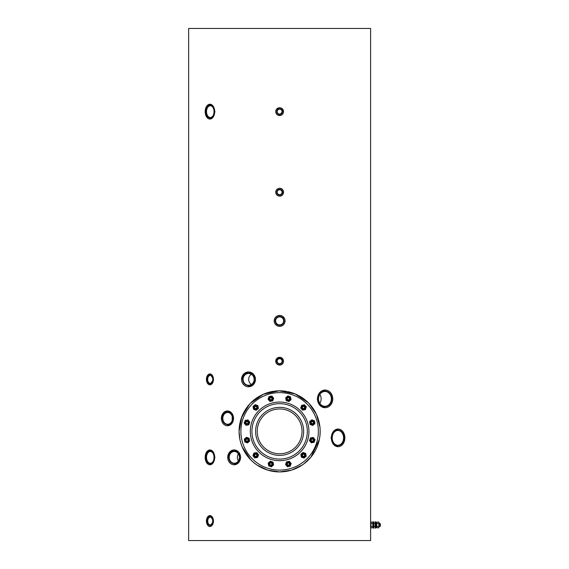 <?xml version="1.0" encoding="UTF-8"?>
<svg xmlns="http://www.w3.org/2000/svg" width="569" height="569" viewBox="0 0 569 569"><rect width="100%" height="100%" fill="white"/><g stroke="black" fill="none" stroke-linecap="round" stroke-linejoin="round"><path stroke-width="0.85" d="M380.355 523.914L380.355 525.991L379.836 526.51L379.836 523.395L380.355 523.914M370.611 524.952L370.611 28.45L188.645 28.45L188.645 540.55L370.611 540.55L370.611 522.691L370.945 522.1L370.945 527.804L372.866 527.804L372.866 526.382L370.945 526.382M373.086 522.79L372.937 523.395M372.866 526.382L372.866 522.1L370.945 522.1M372.866 523.53L370.945 523.53M370.732 527.122L370.874 526.51M373.854 524.952L373.854 528.075L373.207 528.075L373.207 521.837L373.854 521.837L373.854 524.952M375.81 524.952L375.81 528.075L375.156 528.075L375.156 521.837L375.81 521.837L375.81 524.952M375.81 522.591L376.586 522.591L376.586 527.321L375.81 527.321M376.586 525.102L375.81 525.386M375.81 524.803L376.586 524.518M378.847 522.1L378.847 527.804L378.847 522.1L376.927 522.1L376.706 524.952L376.927 526.382L378.847 526.382M379.068 522.79L378.918 523.395M376.927 523.53L378.847 523.53M376.927 526.382L376.927 527.804L378.847 527.804M212.706 521.055A4.317 2.774 90 0 1 212.258 523.402A4.317 2.774 90 0 1 209.143 525.194A4.317 2.774 90 0 1 207.159 521.055A4.317 2.774 90 0 1 209.143 516.915A4.317 2.774 90 0 1 212.258 518.708A4.317 2.774 90 0 1 212.706 521.055M212.301 518.821A3.898 2.504 -90 0 0 210.246 517.157A3.898 2.504 -90 0 0 207.742 521.055A3.898 2.504 -90 0 0 210.246 524.952A3.898 2.504 -90 0 0 212.301 523.281M213.439 521.055A5.462 3.506 -90 0 0 209.933 515.592A5.462 3.506 -90 0 0 206.419 521.055A5.462 3.506 -90 0 0 209.933 526.51A5.462 3.506 -90 0 0 213.439 521.055M205.836 111.631A6.366 4.097 -90 0 0 208.766 117.74A6.366 4.097 -90 0 0 213.368 115.102A6.366 4.097 -90 0 0 214.022 111.631A6.366 4.097 -90 0 0 213.368 108.167A6.366 4.097 -90 0 0 208.766 105.528A6.366 4.097 -90 0 0 205.836 111.631M213.418 108.309A5.882 3.784 -90 0 0 210.302 105.756A5.882 3.784 -90 0 0 206.526 111.631A5.882 3.784 -90 0 0 210.302 117.513A5.882 3.784 -90 0 0 213.418 114.959M214.691 111.631A7.411 4.765 -90 0 0 209.933 104.227A7.411 4.765 -90 0 0 205.167 111.631A7.411 4.765 -90 0 0 209.933 119.042A7.411 4.765 -90 0 0 214.691 111.631M205.836 457.369A6.366 4.097 -90 0 0 208.766 463.472A6.366 4.097 -90 0 0 213.368 460.833A6.366 4.097 -90 0 0 214.022 457.369A6.366 4.097 -90 0 0 213.368 453.898A6.366 4.097 -90 0 0 208.766 451.26A6.366 4.097 -90 0 0 205.836 457.369M213.418 454.041A5.882 3.784 -90 0 0 210.302 451.487A5.882 3.784 -90 0 0 206.526 457.369A5.882 3.784 -90 0 0 210.302 463.244A5.882 3.784 -90 0 0 213.418 460.691M214.691 457.369A7.411 4.765 -90 0 0 209.933 449.958A7.411 4.765 -90 0 0 205.167 457.369A7.411 4.765 -90 0 0 209.933 464.773A7.411 4.765 -90 0 0 214.691 457.369M276.74 361.187A2.888 2.888 0 0 0 279.628 364.068A2.888 2.888 0 0 0 282.509 361.187A2.888 2.888 0 0 0 279.628 358.299A2.888 2.888 0 0 0 276.74 361.187M277.16 361.187A2.468 2.468 0 0 0 279.628 363.655A2.468 2.468 0 0 0 282.096 361.187A2.468 2.468 0 0 0 279.628 358.719A2.468 2.468 0 0 0 277.16 361.187M283.355 360.056L283.526 361.187A3.898 3.898 0 0 0 279.628 357.289A3.898 3.898 0 0 0 275.723 361.187A3.898 3.898 0 0 0 279.628 365.085A3.898 3.898 0 0 0 283.526 361.187L283.447 361.941M276.74 192.215A2.888 2.888 0 0 0 279.628 195.103A2.888 2.888 0 0 0 282.509 192.215A2.888 2.888 0 0 0 279.628 189.335A2.888 2.888 0 0 0 276.74 192.215M277.16 192.215A2.468 2.468 0 0 0 279.628 194.69A2.468 2.468 0 0 0 282.096 192.215A2.468 2.468 0 0 0 279.628 189.747A2.468 2.468 0 0 0 277.16 192.215M283.526 192.215A3.898 3.898 0 0 0 279.628 188.318A3.898 3.898 0 0 0 275.723 192.215A3.898 3.898 0 0 0 279.628 196.12A3.898 3.898 0 0 0 283.526 192.215L283.447 192.976M276.74 111.631A2.888 2.888 0 0 0 279.628 114.518A2.888 2.888 0 0 0 282.509 111.631A2.888 2.888 0 0 0 279.628 108.75A2.888 2.888 0 0 0 276.74 111.631M277.16 111.631A2.468 2.468 0 0 0 279.628 114.106A2.468 2.468 0 0 0 282.096 111.631A2.468 2.468 0 0 0 279.628 109.163A2.468 2.468 0 0 0 277.16 111.631M283.526 111.631A3.898 3.898 0 0 0 279.628 107.733A3.898 3.898 0 0 0 275.723 111.631A3.898 3.898 0 0 0 279.628 115.535A3.898 3.898 0 0 0 283.526 111.631M209.933 383.798A4.417 2.838 -90 0 0 212.315 381.785A4.417 2.838 -90 0 0 212.315 376.977A4.417 2.838 -90 0 0 209.933 374.964A4.417 2.838 -90 0 0 207.088 379.381A4.417 2.838 -90 0 0 209.933 383.798M212.358 377.098A3.997 2.568 -90 0 0 210.253 375.384A3.997 2.568 -90 0 0 207.685 379.381A3.997 2.568 -90 0 0 210.253 383.378A3.997 2.568 -90 0 0 212.358 381.664M209.712 384.829L213.567 379.381L209.933 373.925A5.462 3.506 -90 0 0 206.419 379.381A5.462 3.506 -90 0 0 209.933 384.843L209.933 384.843A5.462 3.506 -90 0 0 213.439 379.381A5.462 3.506 -90 0 0 209.933 373.925L206.547 379.381M275.204 320.895A4.417 4.417 0 0 0 279.628 325.312A4.417 4.417 0 0 0 284.045 320.895A4.417 4.417 0 0 0 279.628 316.471A4.417 4.417 0 0 0 275.204 320.895M275.631 320.895A3.997 3.997 0 0 0 279.628 324.892A3.997 3.997 0 0 0 283.625 320.895A3.997 3.997 0 0 0 279.628 316.897A3.997 3.997 0 0 0 275.631 320.895M284.849 322.481L285.083 320.895A5.462 5.462 0 0 0 279.628 315.432A5.462 5.462 0 0 0 274.166 320.895A5.462 5.462 0 0 0 279.628 326.35A5.462 5.462 0 0 0 285.083 320.895L285.062 321.428M228.745 457.369A6.216 5.384 -90 0 0 234.136 463.586A6.216 5.384 -90 0 0 239.521 457.369A6.216 5.384 -90 0 0 234.136 451.146A6.216 5.384 -90 0 0 228.745 457.369M229.207 457.369A5.882 5.093 -90 0 0 234.307 463.244A5.882 5.093 -90 0 0 239.4 457.369A5.882 5.093 -90 0 0 234.307 451.487A5.882 5.093 -90 0 0 229.207 457.369M238.375 453.834A5.882 5.093 -90 0 0 237.358 457.369A5.882 5.093 -90 0 0 238.375 460.897M227.721 457.369A7.411 6.415 90 0 1 234.136 449.958A7.411 6.415 90 0 1 240.552 457.369A7.411 6.415 90 0 1 234.136 464.773A7.411 6.415 90 0 1 227.721 457.369M222.358 418.805A6.216 5.093 -90 0 0 227.792 424.581A6.216 5.093 -90 0 0 232.522 417.945A6.216 5.093 -90 0 0 227.088 412.169A6.216 5.093 -90 0 0 222.358 418.805M222.828 418.784A5.882 4.815 -90 0 0 227.636 424.254A5.882 4.815 -90 0 0 232.444 417.966A5.882 4.815 -90 0 0 227.636 412.489A5.882 4.815 -90 0 0 222.828 418.784M232.308 416.949A5.882 4.815 -90 0 0 232.18 418.784A5.882 4.815 -90 0 0 232.308 419.801M221.384 418.884A7.411 6.067 90 0 1 227.444 410.967A7.411 6.067 90 0 1 233.496 417.859A7.411 6.067 90 0 1 227.444 425.783A7.411 6.067 90 0 1 221.384 418.884M242.835 380.881A6.216 5.846 -90 0 0 249.919 385.419A6.216 5.846 -90 0 0 254.179 377.88A6.216 5.846 -90 0 0 247.095 373.349A6.216 5.846 -90 0 0 242.835 380.881M243.262 380.803A5.882 5.526 -90 0 0 248.625 385.263A5.882 5.526 -90 0 0 253.987 377.958A5.882 5.526 -90 0 0 248.625 373.499A5.882 5.526 -90 0 0 243.262 380.803M251.413 374.302A5.882 5.526 -90 0 0 248.838 380.803A5.882 5.526 -90 0 0 251.413 384.459M241.754 381.173A7.411 6.963 90 0 1 248.511 371.97A7.411 6.963 90 0 1 255.261 377.596A7.411 6.963 90 0 1 248.511 386.792A7.411 6.963 90 0 1 241.754 381.173M343.861 435.939A7.753 5.939 90 0 0 336.628 430.356A7.753 5.939 90 0 0 332.353 439.801A7.753 5.939 90 0 0 339.586 445.385A7.753 5.939 90 0 0 343.861 435.939M343.384 436.025A7.411 5.676 90 0 0 337.886 430.463A7.411 5.676 90 0 0 332.388 439.716A7.411 5.676 90 0 0 337.886 445.278A7.411 5.676 90 0 0 343.384 436.025M344.665 435.669A8.841 6.771 -90 0 1 338.107 446.708A8.841 6.771 -90 0 1 331.549 440.072A8.841 6.771 -90 0 1 338.107 429.033A8.841 6.771 -90 0 1 344.665 435.669M331.087 395.327A7.753 6.714 90 0 0 322.04 391.984A7.753 6.714 90 0 0 319.145 402.425A7.753 6.714 90 0 0 328.192 405.775A7.753 6.714 90 0 0 331.087 395.327M330.646 395.483A7.411 6.415 90 0 0 324.942 391.472A7.411 6.415 90 0 0 319.237 402.269A7.411 6.415 90 0 0 324.942 406.287A7.411 6.415 90 0 0 330.646 395.483M319.828 403.357A7.411 6.415 90 0 0 320.425 395.483A7.411 6.415 90 0 0 319.828 394.402M331.919 394.829A8.841 7.653 -90 0 1 325.119 407.717A8.841 7.653 -90 0 1 318.313 402.923A8.841 7.653 -90 0 1 325.119 390.042A8.841 7.653 -90 0 1 331.919 394.829M338.505 429.047L333.185 431.615L331.058 437.867L333.185 444.119L338.242 446.708M325.66 390.064L319.6 392.624L317.246 398.876L319.6 405.128L325.312 407.71M244.407 451.473L244.855 452.241M245.993 454.026L246.989 455.442M319.764 437.156L319.664 437.81M317.033 447.028L315.496 450.285M314.942 451.302L314.166 452.618M308.071 460.271L305.688 462.441M298.298 467.369L297.829 467.611M293.12 469.617L291.712 470.079M291.079 470.271L290.425 470.456M287.046 471.239L285.538 471.488M279.308 471.921L276.584 471.808M274.784 471.63L272.764 471.338M263.603 468.621L261.207 467.498M256.221 464.482L253.98 462.782M253.724 462.569L251.064 460.157M247.38 455.961L247.06 455.534M320.176 431.174L319.977 435.406M319.977 435.413L319.38 439.368L310.937 457.142L303.846 463.891M302.224 465.044L291.534 470.136L279.649 471.921L267.743 470.143L257.003 465.022L253.831 462.661L250.915 460.008L242.202 446.985M239.869 439.368L239.072 431.387L241.839 416.657L249.592 404.118M242.053 446.622L241.832 446.068M240.452 441.864L240.303 441.281M240.09 440.392L239.35 436.074M209.677 119.035L213.411 116.873L214.926 111.631L213.411 106.396L209.933 104.227L206.682 106.396L205.402 111.631M278.867 115.457L278.141 115.237M280.033 107.754L278.867 107.811M278.134 108.032L276.385 109.468M276.185 109.796L275.894 110.5M279.244 115.514L283.362 110.507M278.042 326.115L278.561 326.243M274.4 322.481L274.585 322.979M274.194 320.361L274.272 319.835M275.403 317.431L275.09 317.858M277.046 316.079L276.598 316.35M279.087 315.461L278.042 315.667M276.164 316.677L275.766 317.033M274.941 318.085L274.329 319.565M274.272 319.828L274.194 321.428M274.813 323.469L275.09 323.925M275.766 324.75L276.591 325.432M279.087 326.329L280.688 326.25M276.022 193.709L275.801 192.983M275.723 192.215L275.801 191.461M275.894 191.084L276.022 190.729M276.385 190.053L276.868 189.463M277.459 188.979L278.12 188.624M279.628 196.12C284.649 196.362 284.664 188.083 279.628 188.318L278.867 188.396M247.871 386.756L253.482 384.623L255.573 379.381L253.482 374.146L248.511 371.97L243.639 374.139L241.647 379.381M283.227 362.688L282.871 363.349M282.388 363.94L281.79 364.423M276.754 363.826L276.193 363.029M283.227 359.693L278.86 357.36L275.723 361.187L280.389 365.006M209.677 464.766L213.411 462.604L214.926 457.369L213.411 452.127L209.933 449.958L206.682 452.127L205.402 457.369M209.712 526.503L213.567 521.055L209.933 515.592L206.547 521.055M240.843 419.517L240.047 422.525M227.017 425.761L231.818 423.613L233.681 418.371L231.818 413.137L227.444 410.967L223.24 413.137L221.547 418.371M233.646 464.752L238.745 462.604L240.701 457.369L238.745 452.127L234.136 449.958L229.677 452.127L227.87 457.369M281.214 326.115L282.43 325.575M283.49 324.75L283.846 324.358M284.009 324.145L284.671 322.986M285.062 320.361L284.92 319.565M284.308 318.085L282.665 316.357M282.203 316.079L281.221 315.674M280.304 315.475L279.628 315.432M283.227 110.144L281.797 108.395M281.47 108.195L280.766 107.904M250.268 403.4L263.305 394.246L279.109 390.825L295.027 393.855L308.313 402.71M309.003 403.414L316.435 414.36L319.977 427.305M275.894 360.056L276.029 359.686M276.385 359.018L276.868 358.427M280.033 188.339L280.41 188.396M283.092 316.677L283.49 317.033M284.443 323.469L284.166 323.925M241.164 418.514L247.913 406.102M248.468 405.413L249.336 404.41M251.711 401.956L253.212 400.597M254.699 399.381L256.27 398.222M257.629 397.304L259.571 396.124M264.35 393.805L266.591 392.973M267.914 392.546L270.766 391.799M276.591 390.931L279.265 390.818M280.78 390.839L284.322 391.095M285.233 391.209L286.2 391.358M288.533 391.806L290.723 392.368M292.246 392.83L296.641 394.559M299.23 395.875L301.392 397.155M302.438 397.845L304.984 399.73M305.425 400.085L308.199 402.596M311.67 406.515L312.971 408.3M313.882 409.666L316.186 413.834M317.31 416.394L318.064 418.443M318.548 419.986L319.088 422.042M319.444 423.685L319.956 427.127M320.134 429.531L320.162 430.256M313.284 422.838A1.038 1.038 0 0 0 312.481 421.608A1.038 1.038 0 0 0 311.25 422.411A1.038 1.038 0 0 0 312.054 423.642A1.038 1.038 0 0 0 313.284 422.838M313.796 422.945A1.558 1.558 0 0 0 312.587 421.096A1.558 1.558 0 0 0 310.738 422.305A1.558 1.558 0 0 0 311.947 424.154A1.558 1.558 0 0 0 313.796 422.945M313.377 423.948A1.728 1.728 0 0 1 310.944 423.734A1.728 1.728 0 0 1 311.158 421.302A1.728 1.728 0 0 1 313.59 421.515A1.728 1.728 0 0 1 313.377 423.948M310.816 420.889A2.262 2.262 0 0 1 314.003 421.174A2.262 2.262 0 0 1 313.718 424.36A2.262 2.262 0 0 1 310.539 424.076A2.262 2.262 0 0 1 310.816 420.889M314.949 423.599L312.765 425.434L310.084 424.46L309.586 421.65L311.769 419.815L314.451 420.79L314.949 423.599M305.148 408.065A1.728 1.728 0 0 1 302.928 409.104A1.728 1.728 0 0 1 301.897 406.885A1.728 1.728 0 0 1 304.116 405.853A1.728 1.728 0 0 1 305.148 408.065M301.399 406.7A2.262 2.262 0 0 1 304.294 405.348A2.262 2.262 0 0 1 305.645 408.25A2.262 2.262 0 0 1 302.751 409.602A2.262 2.262 0 0 1 301.399 406.7M306.328 406.977L305.354 409.659L302.544 410.157L300.717 407.973L301.691 405.292L304.493 404.794L306.328 406.977M290.076 398.428A1.728 1.728 0 0 1 288.675 400.434A1.728 1.728 0 0 1 286.669 399.033A1.728 1.728 0 0 1 288.07 397.027A1.728 1.728 0 0 1 290.076 398.428M286.143 399.125A2.262 2.262 0 0 1 287.978 396.501A2.262 2.262 0 0 1 290.603 398.336A2.262 2.262 0 0 1 288.768 400.96A2.262 2.262 0 0 1 286.143 399.125M290.56 396.899L291.051 399.701L288.867 401.536L286.186 400.562L285.695 397.752L287.878 395.924L290.56 396.899M272.202 397.617A1.728 1.728 0 0 1 271.989 400.057A1.728 1.728 0 0 1 269.557 399.843A1.728 1.728 0 0 1 269.77 397.404A1.728 1.728 0 0 1 272.202 397.617M269.144 400.185A2.262 2.262 0 0 1 269.429 396.998A2.262 2.262 0 0 1 272.615 397.276A2.262 2.262 0 0 1 272.331 400.462A2.262 2.262 0 0 1 269.144 400.185M271.854 396.052L273.689 398.236L272.715 400.91L269.905 401.408L268.07 399.225L269.045 396.543L271.854 396.052M256.32 405.853A1.728 1.728 0 0 1 257.359 408.065A1.728 1.728 0 0 1 255.14 409.104A1.728 1.728 0 0 1 254.108 406.885A1.728 1.728 0 0 1 256.32 405.853M254.955 409.602A2.262 2.262 0 0 1 253.603 406.7A2.262 2.262 0 0 1 256.505 405.348A2.262 2.262 0 0 1 257.857 408.25A2.262 2.262 0 0 1 254.955 409.602M255.232 404.666L257.913 405.64L258.411 408.45L256.228 410.285L253.546 409.31L253.049 406.501L255.232 404.666M246.683 420.918A1.728 1.728 0 0 1 248.689 422.326A1.728 1.728 0 0 1 247.287 424.332A1.728 1.728 0 0 1 245.282 422.923A1.728 1.728 0 0 1 246.683 420.918M247.38 424.851A2.262 2.262 0 0 1 244.755 423.016A2.262 2.262 0 0 1 246.59 420.399A2.262 2.262 0 0 1 249.208 422.234A2.262 2.262 0 0 1 247.38 424.851M245.154 420.441L247.956 419.943L249.791 422.127L248.817 424.808L246.007 425.306L244.179 423.123L245.154 420.441M245.872 438.791A1.728 1.728 0 0 1 248.312 439.005A1.728 1.728 0 0 1 248.098 441.444A1.728 1.728 0 0 1 245.659 441.231A1.728 1.728 0 0 1 245.872 438.791M248.44 441.85A2.262 2.262 0 0 1 245.253 441.572A2.262 2.262 0 0 1 245.531 438.386A2.262 2.262 0 0 1 248.717 438.663A2.262 2.262 0 0 1 248.44 441.85M244.307 439.14L246.491 437.312L249.165 438.286L249.663 441.096L247.479 442.924L244.798 441.949L244.307 439.14M254.108 454.674A1.728 1.728 0 0 1 256.32 453.642A1.728 1.728 0 0 1 257.359 455.861A1.728 1.728 0 0 1 255.14 456.893A1.728 1.728 0 0 1 254.108 454.674M257.857 456.039A2.262 2.262 0 0 1 254.955 457.391A2.262 2.262 0 0 1 253.603 454.496A2.262 2.262 0 0 1 256.505 453.144A2.262 2.262 0 0 1 257.857 456.039M252.921 455.762L253.895 453.08L256.704 452.59L258.539 454.773L257.565 457.455L254.756 457.945L252.921 455.762M269.173 464.311A1.728 1.728 0 0 1 270.581 462.313A1.728 1.728 0 0 1 272.587 463.714A1.728 1.728 0 0 1 271.178 465.719A1.728 1.728 0 0 1 269.173 464.311M273.106 463.621A2.262 2.262 0 0 1 271.271 466.239A2.262 2.262 0 0 1 268.653 464.404A2.262 2.262 0 0 1 270.488 461.786A2.262 2.262 0 0 1 273.106 463.621M268.696 465.847L268.198 463.038L270.382 461.203L273.063 462.177L273.561 464.987L271.377 466.822L268.696 465.847M287.046 465.122A1.728 1.728 0 0 1 287.26 462.689A1.728 1.728 0 0 1 289.699 462.903A1.728 1.728 0 0 1 289.486 465.335A1.728 1.728 0 0 1 287.046 465.122M290.105 462.561A2.262 2.262 0 0 1 289.827 465.748A2.262 2.262 0 0 1 286.641 465.47A2.262 2.262 0 0 1 286.918 462.284A2.262 2.262 0 0 1 290.105 462.561M287.395 466.694L285.567 464.51L286.541 461.829L289.351 461.331L291.179 463.522L290.204 466.196L287.395 466.694M302.928 456.893A1.728 1.728 0 0 1 301.897 454.674A1.728 1.728 0 0 1 304.116 453.642A1.728 1.728 0 0 1 305.148 455.861A1.728 1.728 0 0 1 302.928 456.893M304.294 453.144A2.262 2.262 0 0 1 305.645 456.039A2.262 2.262 0 0 1 302.751 457.391A2.262 2.262 0 0 1 301.399 454.496A2.262 2.262 0 0 1 304.294 453.144M304.017 458.073L301.335 457.099L300.845 454.29L303.028 452.462L305.702 453.436L306.2 456.246L304.017 458.073M312.566 441.821A1.728 1.728 0 0 1 310.567 440.42A1.728 1.728 0 0 1 311.968 438.415A1.728 1.728 0 0 1 313.974 439.816A1.728 1.728 0 0 1 312.566 441.821M311.876 437.888A2.262 2.262 0 0 1 314.493 439.723A2.262 2.262 0 0 1 312.658 442.348A2.262 2.262 0 0 1 310.041 440.513A2.262 2.262 0 0 1 311.876 437.888M314.102 442.305L311.293 442.796L309.458 440.612L310.432 437.931L313.242 437.44L315.077 439.624L314.102 442.305M304.507 407.148A1.038 1.038 0 0 0 303.199 406.486A1.038 1.038 0 0 0 302.537 407.802A1.038 1.038 0 0 0 303.846 408.464A1.038 1.038 0 0 0 304.507 407.148M305.005 406.991A1.558 1.558 0 0 0 303.035 405.996A1.558 1.558 0 0 0 302.039 407.966A1.558 1.558 0 0 0 304.01 408.955A1.558 1.558 0 0 0 305.005 406.991M289.066 397.951A1.038 1.038 0 0 0 287.594 398.037A1.038 1.038 0 0 0 287.679 399.502A1.038 1.038 0 0 0 289.144 399.424A1.038 1.038 0 0 0 289.066 397.951M289.415 397.567A1.558 1.558 0 0 0 287.21 397.688A1.558 1.558 0 0 0 287.331 399.893A1.558 1.558 0 0 0 289.536 399.765A1.558 1.558 0 0 0 289.415 397.567M271.093 397.71A1.038 1.038 0 0 0 269.862 398.52A1.038 1.038 0 0 0 270.666 399.744A1.038 1.038 0 0 0 271.897 398.94A1.038 1.038 0 0 0 271.093 397.71M271.2 397.205A1.558 1.558 0 0 0 269.35 398.414A1.558 1.558 0 0 0 270.56 400.256A1.558 1.558 0 0 0 272.409 399.047A1.558 1.558 0 0 0 271.2 397.205M255.403 406.486A1.038 1.038 0 0 0 254.741 407.802A1.038 1.038 0 0 0 256.057 408.464A1.038 1.038 0 0 0 256.719 407.148A1.038 1.038 0 0 0 255.403 406.486M255.239 405.996A1.558 1.558 0 0 0 254.251 407.966A1.558 1.558 0 0 0 256.221 408.955A1.558 1.558 0 0 0 257.209 406.991A1.558 1.558 0 0 0 255.239 405.996M246.206 421.935A1.038 1.038 0 0 0 246.292 423.4A1.038 1.038 0 0 0 247.757 423.315A1.038 1.038 0 0 0 247.679 421.849A1.038 1.038 0 0 0 246.206 421.935M245.822 421.586A1.558 1.558 0 0 0 245.943 423.791A1.558 1.558 0 0 0 248.148 423.663A1.558 1.558 0 0 0 248.02 421.458A1.558 1.558 0 0 0 245.822 421.586M245.964 439.908A1.038 1.038 0 0 0 246.775 441.139A1.038 1.038 0 0 0 247.999 440.328A1.038 1.038 0 0 0 247.195 439.097A1.038 1.038 0 0 0 245.964 439.908M245.459 439.801A1.558 1.558 0 0 0 246.669 441.644A1.558 1.558 0 0 0 248.511 440.434A1.558 1.558 0 0 0 247.302 438.592A1.558 1.558 0 0 0 245.459 439.801M254.741 455.591A1.038 1.038 0 0 0 256.057 456.253A1.038 1.038 0 0 0 256.719 454.944A1.038 1.038 0 0 0 255.403 454.282A1.038 1.038 0 0 0 254.741 455.591M254.251 455.755A1.558 1.558 0 0 0 256.221 456.751A1.558 1.558 0 0 0 257.209 454.78A1.558 1.558 0 0 0 255.239 453.785A1.558 1.558 0 0 0 254.251 455.755M270.19 464.788A1.038 1.038 0 0 0 271.655 464.709A1.038 1.038 0 0 0 271.569 463.237A1.038 1.038 0 0 0 270.104 463.322A1.038 1.038 0 0 0 270.19 464.788M269.841 465.179A1.558 1.558 0 0 0 272.046 465.051A1.558 1.558 0 0 0 271.918 462.853A1.558 1.558 0 0 0 269.713 462.974A1.558 1.558 0 0 0 269.841 465.179M288.163 465.029A1.038 1.038 0 0 0 289.393 464.226A1.038 1.038 0 0 0 288.583 462.995A1.038 1.038 0 0 0 287.352 463.799A1.038 1.038 0 0 0 288.163 465.029M288.056 465.542A1.558 1.558 0 0 0 289.898 464.332A1.558 1.558 0 0 0 288.689 462.483A1.558 1.558 0 0 0 286.847 463.692A1.558 1.558 0 0 0 288.056 465.542M303.846 456.253A1.038 1.038 0 0 0 304.507 454.944A1.038 1.038 0 0 0 303.199 454.282A1.038 1.038 0 0 0 302.537 455.591A1.038 1.038 0 0 0 303.846 456.253M304.01 456.751A1.558 1.558 0 0 0 305.005 454.78A1.558 1.558 0 0 0 303.035 453.785A1.558 1.558 0 0 0 302.039 455.755A1.558 1.558 0 0 0 304.01 456.751M313.042 440.811A1.038 1.038 0 0 0 312.957 439.339A1.038 1.038 0 0 0 311.492 439.424A1.038 1.038 0 0 0 311.577 440.89A1.038 1.038 0 0 0 313.042 440.811M313.434 441.16A1.558 1.558 0 0 0 313.306 438.955A1.558 1.558 0 0 0 311.108 439.076A1.558 1.558 0 0 0 311.229 441.281A1.558 1.558 0 0 0 313.434 441.16M260.396 395.668A40.555 40.555 0 0 0 279.649 471.921A40.555 40.555 0 0 0 298.853 395.668M297.971 395.206A40.555 40.555 0 0 0 287.615 391.614M286.62 391.429A40.555 40.555 0 0 0 274.585 391.131M273.582 391.273A40.555 40.555 0 0 0 261.285 395.206M239.072 431.373A40.555 40.555 0 0 0 279.649 471.921A40.555 40.555 0 0 0 320.176 431.373M240.893 431.373A38.735 38.735 0 0 0 279.628 470.101A38.735 38.735 0 0 0 318.356 431.373A38.735 38.735 0 0 0 279.628 392.638A38.735 38.735 0 0 0 240.893 431.373M250.31 431.373A29.311 29.311 0 0 0 279.628 460.684A29.311 29.311 0 0 0 308.939 431.373A29.311 29.311 0 0 0 279.628 402.055A29.311 29.311 0 0 0 250.31 431.373M251.925 431.373A27.703 27.703 0 0 0 279.628 459.076A27.703 27.703 0 0 0 307.331 431.373A27.703 27.703 0 0 0 279.628 403.67A27.703 27.703 0 0 0 251.925 431.373M303.654 431.373A24.026 24.026 0 0 0 279.628 407.347A24.026 24.026 0 0 0 255.602 431.373A24.026 24.026 0 0 0 279.628 455.399A24.026 24.026 0 0 0 303.654 431.373M257.209 431.373A22.419 22.419 0 0 0 279.628 453.785A22.419 22.419 0 0 0 302.039 431.373A22.419 22.419 0 0 0 279.628 408.955A22.419 22.419 0 0 0 257.209 431.373M373.854 523.395L375.156 523.395M379.189 523.395L379.836 523.395M373.854 526.51L375.156 526.51M379.189 526.51L379.836 526.51M373.207 522.691L372.866 522.1M373.207 527.214L372.866 527.804M370.611 527.214L370.945 527.804M376.586 522.691L376.927 522.1M376.586 527.214L376.927 527.804"/></g></svg>
